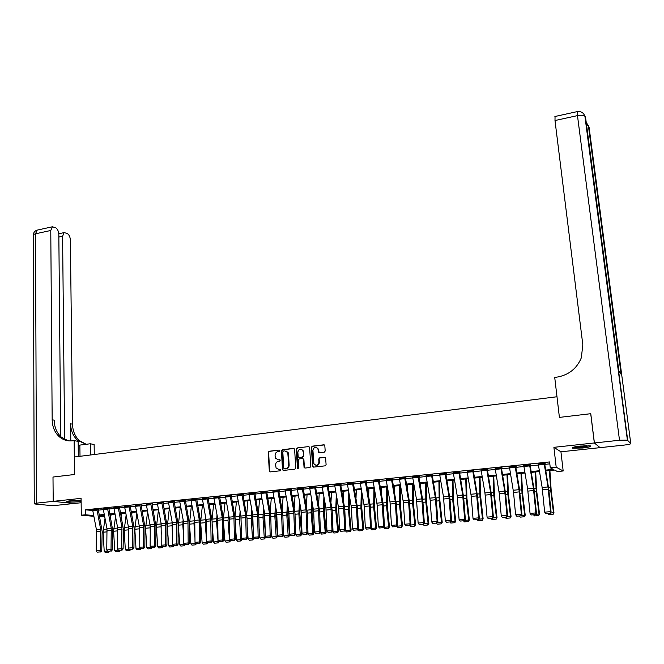 <?xml version="1.0" encoding="UTF-8"?>
<svg xmlns="http://www.w3.org/2000/svg" width="664" height="664" viewBox="0 0 664 664"><rect width="100%" height="100%" fill="white"/><g stroke="black" fill="none" stroke-linecap="round" stroke-linejoin="round"><path stroke-width="1" d="M279.859 450.715L279.154 450.067L269.094 451.254L268.206 452.391L269.335 471.432L270.207 471.896L280.316 470.784L280.855 469.68L278.921 469.473L276.075 467.904L275.601 464.933C275.676 462.908 276.631 461.688 278.465 461.281L279.768 461.131L280.324 460.036L278.382 459.828L275.527 458.243L275.07 455.321C275.145 453.296 276.099 452.076 277.925 451.661L279.229 451.512L279.859 450.715M279.154 450.067L269.526 451.362L268.638 452.499L269.634 471.058L270.157 471.905M580.178 446.059C574.036 446.814 571.521 447.511 572.617 448.15L582.801 448.001C588.951 447.245 591.483 446.548 590.412 445.901L580.178 446.059M81.108 500.648L70.118 500.83C67.404 501.146 66.358 501.453 66.973 501.76C69.33 502.225 73.248 502.225 78.742 501.752L81.116 501.403M324.281 452.201L325.194 451.03L324.796 445.461L323.8 444.805L312.263 446.166L311.35 447.32L312.619 466.518L313.582 467.116L325.177 465.837L326.099 464.675L325.617 457.952L324.621 457.297L319.65 457.861L318.737 459.023L318.944 462.202C317.915 465.655 316.238 466.145 313.898 463.679L312.918 450.375C313.981 446.905 315.666 446.432 317.973 448.964L318.338 452.134L319.326 452.765L324.281 452.201M60.681 436.547L58.83 234.425C58.615 231.205 57.527 228.956 55.577 227.677L52.356 226.789L50.779 230.483L35.507 233.811L36.553 503.154L53.178 501.361L52.995 477.042L53.211 501.361L81.074 498.357L81.307 515.214L85.498 514.791L85.432 509.811L549.601 461.936L550.265 467.788L556.191 467.19L563.172 470.975L557.436 471.548L554.598 470.054L545.841 470.934M594.404 442.963L600.073 447.644L624.309 445.071C628.609 444.573 630.759 444.058 630.767 443.552L627.397 440.116L619.504 440.249L594.404 442.963L590.769 413.697L559.403 417.39L590.711 413.705L594.338 442.963L553.909 447.329L556.191 467.19M619.504 440.249L577.472 115.619L554.996 120.524L582.834 344.857L581.315 357.838C576.784 368.686 568.616 375.118 556.83 377.144L554.722 377.418L559.403 417.39L556.988 396.748L74.326 457.006L74.534 474.503L74.127 440.597L72.65 440.788C67.587 441.377 63.13 440.016 59.279 436.721C54.705 432.505 52.331 426.844 52.166 419.739L50.779 230.483M53.037 477.034L74.534 474.503L52.995 477.042M294.617 449.287L293.596 448.366L282.316 449.694L281.42 450.839L282.474 469.498L283.486 470.436L294.833 469.182L295.737 468.029L294.617 449.287M297.206 447.943L308.611 446.59L309.582 447.196L310.827 466.36L309.922 467.522L305 468.062L304.054 467.489L303.498 459.48L302.469 458.542L299.223 458.915L298.319 460.069L298.8 468.012L297.439 468.161L296.302 449.088L297.206 447.943L308.611 446.59M600.007 447.594L594.338 442.963M53.211 501.361L73.903 503.503L81.132 502.731M85.432 509.811L92.769 510.516M98.396 510.126L103.352 509.612M108.962 509.039L113.992 508.524M119.62 507.943L124.724 507.421M130.376 506.848L135.547 506.317L139.208 525.672L139.149 547.161L144.827 547.028L145.026 527.473L141.117 505.204L141.515 504.847L135.431 505.287M141.216 505.736L146.462 505.196L150.296 526.577L150.13 546.215L155.824 546.082L155.965 526.452L152.048 504.076L152.454 503.719L146.346 504.167M152.156 504.615L157.476 504.067M163.178 503.486L168.581 502.93M174.308 502.341L179.786 501.785M185.53 501.195L191.083 500.623M196.843 500.034L202.487 499.452M208.264 498.863L213.982 498.274M219.784 497.685L225.586 497.087M231.404 496.489L237.289 495.892M243.132 495.294L249.1 494.68M254.959 494.082L261.01 493.46M266.895 492.854L273.037 492.223M278.93 491.626L285.163 490.986M291.081 490.381L297.406 489.733M303.34 489.119L309.756 488.463M315.715 487.849L322.223 487.185L325.924 507.985L326.97 530.951L332.996 530.81L332.133 509.919L328.099 485.998L328.564 485.616L322.082 486.139M328.199 486.571L334.805 485.899M340.806 485.284L347.496 484.596M353.522 483.981L360.311 483.284L364.254 506.474L365.308 527.639L371.4 527.498L370.313 506.341L366.254 482.081L366.727 481.69L360.17 482.238M366.354 482.662L373.243 481.956L377.193 505.254L378.331 526.519L384.448 526.378L383.269 505.121L379.21 480.753L379.683 480.354L373.11 480.91M379.31 481.334L386.299 480.62M392.391 479.997L399.479 479.267M405.588 478.644L412.784 477.906M418.909 477.275L426.213 476.528M432.364 475.897L439.776 475.142M445.942 474.511L453.462 473.739L457.172 495.551L459.09 519.547L465.348 519.406L463.663 497.585L459.505 472.154L460.061 472.096L453.321 472.726M459.654 473.1L467.282 472.32M473.498 471.681L481.234 470.892M487.476 470.253L495.327 469.448M501.586 468.809L509.554 467.987M515.837 467.348L523.921 466.518M530.229 465.871L538.438 465.032M544.762 464.385L549.817 463.862M97.002 510.234L92.794 510.666L92.686 509.587L96.894 509.155L100.654 529.332L100.38 550.506L101.75 550.738L102.165 531.499L98.297 509.595L98.679 509.246L92.686 509.67M107.593 509.147L103.343 509.587L103.235 508.508L107.477 508.068L111.245 528.328L111.029 549.593L112.382 549.825L112.747 530.503L108.863 508.516L109.253 508.159L103.235 508.591M118.267 508.051L113.984 508.491L113.876 507.412L118.159 506.964L121.927 527.316L121.769 548.663L123.106 548.896L123.413 529.499L119.52 507.421L119.918 507.064L113.876 507.495M129.04 506.947L124.716 507.396L124.608 506.308L128.924 505.86L132.7 526.295L132.601 547.725L133.92 547.966L134.169 528.494L130.277 506.317L130.675 505.96L124.608 506.391M161.9 503.586L157.468 504.034L157.351 502.93L161.784 502.482L165.568 523.182L165.66 544.87L166.921 545.119L167.004 525.415L163.078 502.947L163.493 502.582L157.36 503.03M173.047 502.44L168.573 502.897L168.457 501.793L172.922 501.328L176.715 522.12L176.873 543.907L178.118 544.156L178.135 524.369L174.209 501.801L174.615 501.444L168.457 501.893M184.285 501.287L179.778 501.752L179.653 500.639L184.169 500.175L187.962 521.057L188.178 542.928L189.406 543.185L189.364 523.315L185.43 500.648L185.845 500.291L179.662 500.739M195.623 500.125L191.083 500.59L190.958 499.477L195.506 499.004L199.308 519.987L199.59 541.948L200.794 542.206L200.694 522.253L196.743 499.486L197.167 499.12L190.958 499.585M207.068 498.954L202.478 499.428L202.354 498.299L206.944 497.834L210.745 518.899L211.094 540.952L212.281 541.21L212.115 521.182L208.164 498.315L208.587 497.95L202.362 498.415M218.605 497.768L213.974 498.249L213.849 497.12L218.481 496.639L222.291 517.804L222.706 539.948L223.876 540.214L223.643 520.103L219.684 497.137L220.108 496.763L213.858 497.236M230.25 496.581L225.577 497.054L225.453 495.925L230.117 495.444L233.936 516.7L234.417 538.936L235.571 539.209L235.272 519.007L231.304 495.942L231.736 495.568L225.453 496.041M241.995 495.377L237.28 495.859L237.156 494.721L241.862 494.232L245.68 515.588L246.236 537.923L247.365 538.189L247.008 517.912L243.024 494.738L243.464 494.365L237.156 494.846M253.847 494.157L249.091 494.647L248.958 493.501L253.714 493.02L257.541 514.467L258.163 536.894L259.267 537.168L258.844 516.799L254.86 493.518L255.291 493.144L248.967 493.634M265.799 492.937L261.002 493.427L260.869 492.281L265.666 491.783L269.493 513.33L270.198 535.848L271.277 536.13L270.779 515.679L266.787 492.298L267.235 491.916L260.877 492.406M277.867 491.7L273.028 492.19L272.896 491.045L277.735 490.547L281.561 512.193L282.333 534.802L283.403 535.084L282.831 514.55L278.83 491.061L279.278 490.679L272.904 491.177M290.043 490.447L285.155 490.953L285.022 489.791L289.902 489.293L293.737 511.039L294.584 533.748L295.629 534.03L294.99 513.405L290.981 489.808L291.43 489.434L285.03 489.932M302.327 489.194L297.397 489.692L297.256 488.538L302.186 488.023L306.029 509.869L306.951 532.677L307.971 532.968L307.258 512.259L303.24 488.555L303.697 488.173L297.273 488.679M314.719 487.924L309.748 488.43L309.607 487.26L314.578 486.754L318.429 508.699L319.425 531.607L320.421 531.897L319.641 511.097L315.616 487.285L316.072 486.895L309.623 487.409M339.86 485.342L334.797 485.865L334.656 484.687L339.719 484.164L343.57 506.317L344.732 529.415L345.678 529.723L344.74 508.74L340.698 484.703L341.163 484.322L334.664 484.844M352.601 484.039L347.496 484.562L347.347 483.375L352.459 482.852L356.311 505.105L357.556 528.312L358.477 528.619L357.464 507.545L353.422 483.4L353.887 483.01L347.363 483.55M391.553 480.047L386.299 480.587L386.149 479.383L391.403 478.844L395.263 501.42L396.765 524.925L397.611 525.241L396.358 503.893L392.283 479.408L392.773 479.01L386.166 479.582M404.783 478.694L399.471 479.234L399.321 478.03L404.625 477.482L408.493 500.166L410.086 523.78L410.9 524.095L409.563 502.656L405.488 478.055L405.97 477.657L399.338 478.229M418.137 477.325L412.776 477.873L412.626 476.661L417.98 476.113L421.847 498.896L423.524 522.618L424.321 522.941L422.893 501.411L418.81 476.686L419.299 476.287L412.643 476.876M431.617 475.939L426.205 476.495L426.047 475.283L431.459 474.719L435.335 497.626L437.103 521.447L437.866 521.771L436.356 500.141L432.214 474.959L432.762 474.901L426.072 475.507M445.229 474.544L439.767 475.109L439.609 473.88L445.063 473.324L448.939 496.332L450.806 520.261L451.545 520.593L449.943 498.871L445.793 473.556L446.341 473.507L439.634 474.121M472.843 471.714L467.273 472.287L467.116 471.05L472.677 470.477L476.561 493.717L478.611 517.862L479.292 518.202L477.507 496.282L473.399 471.083L473.905 470.668L467.141 471.315M486.853 470.278L481.234 470.859L481.068 469.614L486.687 469.041L490.571 492.389L492.721 516.65L493.369 516.99L491.493 494.971L487.376 469.647L487.891 469.232L481.093 469.904M500.996 468.825L495.319 469.415L495.153 468.17L500.83 467.58L504.715 491.053L506.964 515.413L507.586 515.77L505.611 493.651L501.486 468.195L502.001 467.78L495.186 468.469M509.404 467.024L515.106 466.111L518.999 489.7L521.356 514.177L521.937 514.534L519.447 489.011L515.687 466.377L516.26 466.319L509.412 467.016M529.706 465.887L523.921 466.477L523.747 465.223L529.532 464.626L533.424 488.33L535.881 512.923L536.437 513.28L534.271 490.962L530.079 464.891L530.66 464.833L523.78 465.539M544.272 464.393L538.429 464.991L538.255 463.729L544.098 463.132L547.991 486.953L550.556 511.654L551.078 512.019L548.813 489.592L544.613 463.397L545.194 463.339L538.296 464.053M553.909 447.329L560.939 451.802L600.007 447.652M560.939 451.802L563.172 470.975M104.696 516.65L99.675 516.816M545.708 470.104L553.236 469.34L550.265 467.788M99.318 514.965L104.281 514.467M109.892 513.903L114.922 513.396M120.549 512.832L125.654 512.317M131.306 511.753L136.477 511.23M142.146 510.666L147.391 510.135M153.085 509.562L158.405 509.031M164.116 508.458L169.511 507.91M175.238 507.337L180.716 506.781M186.459 506.209L192.02 505.653M197.781 505.072L203.416 504.507M209.202 503.926L214.92 503.345M220.722 502.764L226.515 502.183M232.342 501.594L238.227 501.005M244.061 500.415L250.029 499.818M255.897 499.228L261.948 498.623M267.824 498.033L273.966 497.411M279.868 496.821L286.101 496.191M292.019 495.601L298.343 494.962M304.286 494.365L310.694 493.726M316.653 493.12L323.161 492.472M329.145 491.866L335.743 491.202M341.744 490.605L348.442 489.924M354.46 489.326L361.249 488.638M367.3 488.032L374.189 487.343M380.256 486.729L387.245 486.031M393.329 485.417L400.425 484.703M406.526 484.089L413.722 483.367M419.856 482.753L427.159 482.014M433.31 481.4L440.713 480.653M446.889 480.031L454.4 479.275M460.6 478.653L468.228 477.889M474.436 477.267L482.18 476.486M488.413 475.856L496.274 475.067M502.532 474.445L510.5 473.639M516.783 473.009L524.867 472.195M531.175 471.564L539.375 470.734M85.498 514.791L93.724 515.521M93.873 516.31L81.307 515.214M99.525 516.028L104.663 516.484M539.517 471.564L531.308 472.386M525 473.017L516.916 473.83M510.633 474.461L502.665 475.258M496.406 475.889L488.555 476.677M482.313 477.3L474.577 478.072M468.361 478.694L460.733 479.458M454.541 480.08L447.021 480.836M440.854 481.458L433.443 482.197M427.292 482.811L419.988 483.541M413.863 484.156L406.667 484.878M400.558 485.492L393.47 486.206M387.378 486.812L380.389 487.517M374.322 488.123L367.433 488.812M361.39 489.418L354.601 490.098M348.575 490.704L341.877 491.377M335.876 491.974L329.278 492.638M323.293 493.236L316.794 493.891M310.835 494.481L304.419 495.128M298.476 495.726L292.16 496.357M286.234 496.946L280.009 497.577M274.107 498.166L267.966 498.78M262.081 499.369L256.03 499.975M250.17 500.565L244.203 501.162M238.359 501.752L232.475 502.341M226.656 502.922L220.855 503.503M215.053 504.084L209.334 504.657M203.549 505.238L197.913 505.802M192.153 506.383L186.592 506.939M180.849 507.512L175.371 508.06M169.652 508.632L164.249 509.172M158.538 509.744L153.218 510.284M147.532 510.848L142.279 511.38M136.61 511.944L131.439 512.467M125.787 513.031L120.682 513.538M115.055 514.102L110.025 514.608M104.414 515.173L99.451 515.671M277.635 459.812L278.382 459.828M279.693 459.679L278.805 459.928M278.233 469.465L278.921 469.473M280.233 469.324L279.345 469.564M294.135 448.474L282.731 449.802L281.843 450.947L282.897 469.589L283.42 470.436M283.445 451.014L282.814 451.819L283.752 468.203L284.458 468.859L285.852 468.709C287.695 468.294 288.657 467.074 288.724 465.032L287.769 452.566L284.831 450.856L283.445 451.014M286.068 450.989L288.184 452.674L288.491 453.919L289.147 465.132C289.072 467.166 288.118 468.394 286.267 468.801L284.881 468.95M302.983 458.641L303.904 459.588L304.369 467.215L304.909 468.07M297.613 448.051L296.717 449.204L298.169 468.817M303.016 451.578L302.801 450.649C300.493 448.283 298.841 448.789 297.846 452.176L298.194 456.89L299.132 457.454L302.377 457.081L303.282 455.927L303.423 451.686L303.207 450.765L301.373 449.229M303.423 451.686L303.689 456.035L302.784 457.189L299.547 457.562M316.504 447.42L318.371 449.071L319.176 452.773M315.848 465.298C317.956 465.589 319.118 464.592 319.342 462.302L318.944 462.202M325.152 457.396L320.048 457.969L319.135 459.123L319.342 462.302M324.356 444.913L312.661 446.283L311.748 447.436L312.943 466.269L313.474 467.124M109.435 551.278L108.78 552.224L105.31 552.531L104.206 551.336L103.119 532.221L105.02 518.343M111.12 514.5L110.614 517.712M104.206 551.336L107.601 551.045M108.357 551.369L108.249 552.282M92.794 510.666L96.438 529.731L96.147 550.871L100.38 550.506L100.131 551.933L97.168 552.191L100.131 551.933M100.679 552.025L101.75 550.738M96.147 550.871L97.168 552.191M119.968 550.373L119.312 551.327L115.835 551.635L114.723 550.431L113.602 531.241L115.544 516.658M117.794 530.212L117.802 529.415M121.545 513.455L121.155 516.019M114.723 550.431L118.308 550.124M118.914 550.431L118.79 551.377M130.592 549.46L129.945 550.423L126.434 550.73L125.33 549.518L124.168 530.254L126.152 514.94M128.501 531.225L128.484 527.415M132.053 512.4L131.779 514.276M125.33 549.518L129.107 549.194M129.555 549.485L129.422 550.473M141.308 548.547L140.652 549.501L137.133 549.817L136.02 548.605L134.825 529.258L136.842 513.172M139.324 532.138L139.241 525.871M142.652 511.338L142.494 512.492M136.02 548.605L139.996 548.265M140.287 548.522L140.145 549.56M103.343 509.587L106.995 528.727L106.763 549.958L111.029 549.593L110.772 551.02L107.784 551.278L110.772 551.02M111.311 551.112L112.382 549.825M106.763 549.958L107.784 551.278M113.984 508.491L117.644 527.722L117.462 549.037L121.769 548.663L121.504 550.099L118.491 550.365L121.504 550.099M122.035 550.199L123.106 548.896M117.462 549.037L118.491 550.365M124.716 507.396L128.376 526.701L128.26 548.099L132.601 547.725L132.327 549.178L129.289 549.435L132.327 549.178M132.858 549.269L133.92 547.966M128.26 548.099L129.289 549.435M152.106 547.617L151.458 548.58L147.923 548.896L146.81 547.675L145.574 528.254L147.624 511.355M150.238 533.15L150.081 524.386M146.81 547.675L150.977 547.319M151.118 547.501L150.96 548.638M139.897 505.835L135.547 506.283L135.431 505.188L139.78 504.74L143.565 525.265L143.524 546.787L143.25 548.24L140.179 548.505L143.25 548.24M143.764 548.331L144.827 547.028M139.149 547.161L140.179 548.505M80.41 500.573L68.483 501.046M71.604 500.697L77.298 500.473M67.852 501.162L81.041 500.639M589.076 445.702L586.329 446.416C580.9 447.262 576.726 447.494 573.796 447.113M576.003 446.64L586.785 445.644M573.057 447.329C576.676 447.661 581.34 447.37 587.059 446.465M90.47 454.989L90.296 443.768L78.194 445.303M90.296 443.768L94.122 444.523L94.288 454.516M74.127 440.597L78.145 441.386L78.335 456.5M64.615 439.41L62.59 236.259L64.126 232.599L67.213 233.454C69.097 234.699 70.152 236.907 70.376 240.069L72.534 424.213C72.725 431.127 75.073 436.63 79.564 440.73L86.229 444.299M86.162 444.307L77.638 440.356C73.14 436.24 70.791 430.72 70.6 423.79L70.799 440.938M36.553 503.154L34.254 503.843L35.242 504.017L49.526 505.412L57.594 505.229L73.862 503.495M53.178 501.361L73.862 503.503M60.69 437.842L60.681 437.003M68.184 440.796L61.304 437.119C56.739 432.92 54.373 427.276 54.199 420.188L52.166 419.739M554.996 120.524L555.038 116.482M577.406 111.577L577.472 115.619C581.017 114.947 583.498 115.162 584.909 116.242L585.623 117.794L618.848 370.861L621.454 374.811L589.068 127.206L630.767 443.552M163.004 546.688L162.356 547.651L158.796 547.966L157.683 546.746L156.413 527.241L158.455 509.753M161.261 534.271L161.003 522.875M157.683 546.746L162.058 546.364M162.058 546.372L161.858 547.7M173.993 545.742L173.345 546.713L169.768 547.028L168.656 545.8L167.345 526.212L169.312 508.666M172.399 535.499L172.017 521.331M168.656 545.8L173.047 545.169M172.856 546.762L173.229 545.41M185.09 544.762L184.434 545.766L180.84 546.082L179.712 544.854L178.367 525.183L180.251 507.57M183.637 536.844L182.808 524.767L183.131 519.754M179.712 544.854L184.169 544.472L184.135 543.957M183.953 545.816L184.501 544.438M196.303 543.758L195.614 544.812L191.996 545.136L190.875 543.891L189.489 524.145L191.29 506.466M195 538.33L193.963 523.73L194.336 518.127M190.875 543.891L195.365 543.509L195.307 542.729M195.141 544.862L195.365 543.509L195.872 543.459M207.616 542.745L206.894 543.849L203.259 544.173L202.13 542.928L200.694 522.983M200.669 521.431L202.42 505.354M206.471 539.948L205.218 522.676L205.624 516.459M202.13 542.928L206.662 542.538L206.579 541.484M206.421 543.899L206.662 542.538L207.342 542.471M150.852 504.715L146.462 505.163L146.346 504.067L150.736 503.611L154.521 524.228L154.546 545.833L154.255 547.294L151.168 547.559L154.255 547.294M154.77 547.393L155.824 546.082M150.13 546.215L151.168 547.559M157.468 504.034L161.136 523.597L161.203 545.26L165.66 544.87L165.361 546.339L162.248 546.613L165.361 546.339M165.867 546.439L166.921 545.119M161.203 545.26L162.248 546.613M168.573 502.897L172.25 522.543L172.374 544.297L176.873 543.907L176.566 545.385L173.42 545.65L176.566 545.385M177.064 545.484L178.118 544.156M172.374 544.297L173.42 545.65M179.778 501.752L183.455 521.481L183.646 543.318L188.178 542.928L187.87 544.414L184.692 544.688L187.87 544.414M188.36 544.513L189.406 543.185M183.646 543.318L184.692 544.688M191.083 500.59L194.76 520.41L195.008 542.339L199.59 541.948L199.266 543.434L196.071 543.708L199.266 543.434M199.756 543.534L200.794 542.206M195.008 542.339L196.071 543.708M219.054 541.658L218.265 542.878L214.613 543.202L213.484 541.957L212.14 523.713M212.023 519.497L213.65 504.225M213.484 541.957L218.049 541.558L216.572 521.614L217.02 514.749M217.809 542.928L218.049 541.558L218.912 541.475M217.784 519.115L217.883 523.888M202.478 499.428L206.346 521.306L206.479 541.351L211.094 540.952L210.77 542.446L207.542 542.729L210.77 542.446M211.243 542.554L212.281 541.21M206.479 541.351L207.542 542.729M230.624 540.521L229.736 541.899L226.067 542.222L224.93 540.969L223.693 524.543M223.477 517.862L224.971 503.088M224.93 540.969L229.545 540.571L228.018 520.543L228.499 512.99M229.287 541.948L229.545 540.571L230.582 540.463M229.287 517.256L229.545 525.747M213.974 498.249L217.659 518.244L218.049 540.355L222.706 539.948L222.374 541.451L219.112 541.733L222.374 541.451M222.838 541.558L223.876 540.214M218.049 540.355L219.112 541.733M236.484 539.981L242.236 539.467L240.874 540.961L237.621 541.243L236.484 539.981L235.371 525.481M235.023 516.26L236.392 501.942M240.874 540.961L239.571 519.464L240.086 511.18M240.866 515.463L241.322 527.78M225.577 497.054L229.462 519.14L229.719 539.342L234.417 538.936L234.077 540.446L230.79 540.728L234.077 540.446M234.541 540.554L235.571 539.209M229.719 539.342L230.79 540.728M248.137 538.977L253.914 538.462L252.561 539.965L249.274 540.247L248.137 538.977L247.157 526.544M246.668 514.675L247.913 500.789M252.561 539.965L251.224 518.376L251.764 509.321M252.544 513.612L252.303 518.31L253.241 530.021M253.872 537.94L253.914 538.462M237.28 495.859L240.974 516.036L241.497 538.33L246.236 537.923L245.887 539.434L242.567 539.724L245.887 539.434M246.344 539.541L247.365 538.189M241.497 538.33L242.567 539.724M259.898 537.964L265.691 537.45L264.347 538.961L261.035 539.243L259.898 537.964L259.068 527.739M258.404 513.048L259.541 499.627M264.347 538.961L262.977 517.273L263.542 507.396M264.322 511.703L264.04 517.206L265.285 532.478M265.617 536.595L265.691 537.45M249.091 494.647L252.785 514.915L253.382 537.3L258.163 536.894L257.806 538.413L254.461 538.703L257.806 538.413M258.246 538.521L259.267 537.168M253.382 537.3L254.461 538.703M271.759 536.952L277.569 536.429L276.241 537.94L272.896 538.23L271.759 536.952L271.111 529.092M270.248 511.38L271.261 498.448M276.241 537.94L274.838 516.169L275.411 505.404M276.199 509.736L275.875 516.102L277.461 535.176M273.028 492.19L276.722 512.649L277.569 536.429M261.002 493.427L264.704 513.787L265.368 536.271L270.198 535.848L269.833 537.384L266.455 537.674L269.833 537.384M270.265 537.491L271.277 536.13M265.368 536.271L266.455 537.674M283.727 535.923L289.554 535.4L288.649 536.877L284.873 537.209L283.727 535.923L283.279 530.602M282.192 509.67L283.088 497.261M288.242 536.919L286.806 515.048L287.387 503.345M288.168 507.694L287.819 514.99L289.554 535.4M295.795 534.885L301.655 534.362L300.742 535.84L296.949 536.18L295.795 534.885L295.58 532.296M294.235 507.902L295.023 496.066M300.344 535.889L298.875 513.919L299.464 501.212M300.244 505.578L299.871 513.861L301.655 534.362M307.98 533.839L313.856 533.316L312.952 534.802L309.133 535.134L307.913 533.051M306.378 506.076L307.058 494.863M312.561 534.844L312.885 533.416L311.059 512.782L311.64 498.996M312.42 503.378L312.03 512.724L313.856 533.316M320.272 532.785L326.173 532.262L325.269 533.748L321.426 534.088L320.222 532.179M318.629 504.192L319.21 493.642M324.895 533.79L325.227 532.362L323.351 511.629L323.907 496.689M324.696 501.088L324.298 511.579L326.173 532.262M332.681 531.723L338.599 531.192L337.702 532.686L333.834 533.026L332.639 531.308M330.979 502.241L331.461 492.414M337.329 532.727L337.677 531.291L335.752 510.475L336.291 494.29M337.071 498.705L336.673 510.417L338.599 531.192M345.197 530.644L351.132 530.113L350.243 531.615L346.359 531.964L345.18 530.428M343.446 500.216L343.827 491.177M349.887 531.656L350.235 530.212L348.177 506.259L348.766 491.775M349.546 496.207L349.164 509.255L351.132 530.113M362.552 530.577L362.917 529.125L363.789 529.025L362.552 530.577L358.992 530.885L357.83 529.557L362.917 529.125L360.901 508.118L361.332 489.426M356.012 498.116L356.311 489.924M362.121 493.593L361.772 508.076L363.789 529.025M368.678 495.917L368.902 488.662M370.744 528.453L375.716 528.029L373.641 506.931L373.965 488.156M375.334 529.49L375.716 528.029L376.563 527.93L375.334 529.49L371.749 529.797L370.67 528.561M374.803 490.845L374.496 506.889L376.563 527.93M381.46 493.626L381.609 487.393M383.792 527.332L388.631 526.917L386.506 505.727L386.722 486.878M388.241 528.386L388.631 526.917L389.453 526.826L388.573 528.345L384.614 528.693L383.634 527.573M387.577 487.949L387.328 505.686L389.453 526.826M394.341 491.227L394.433 486.106M396.964 526.203L401.662 525.797L399.496 504.515L399.595 485.591M401.263 527.274L401.662 525.797L402.459 525.705L401.579 527.241L397.603 527.589L396.715 526.569M400.442 485.5L400.284 504.474L402.459 525.705M407.331 488.704L407.372 484.811M410.261 525.058L414.826 524.668L412.601 503.287L412.585 484.288M414.411 526.154L414.826 524.668L415.589 524.585L414.718 526.12L410.717 526.469L409.896 525.531M413.406 484.205L413.365 503.254L415.589 524.585M420.42 486.048L420.436 483.5M423.682 523.904L428.106 523.531L425.823 502.05L425.69 482.977M427.682 525.016L428.106 523.531L428.844 523.448L427.973 524.983L423.947 525.34L423.134 524.394M426.487 482.894L426.57 502.017L428.844 523.448M433.617 483.226L433.617 482.18M437.227 522.742L441.51 522.377L439.178 500.805L438.929 481.649M441.07 523.879L441.51 522.377L442.216 522.294L441.361 523.846L437.31 524.195L436.489 523.249M439.684 481.574L439.892 500.772L442.216 522.294M450.914 521.572L455.047 521.215L452.657 499.544L452.284 480.304M454.591 522.726L455.047 521.215L455.728 521.132L454.865 522.692L450.798 523.049L449.976 522.095M453.014 480.238L453.338 499.511L455.728 521.132M464.725 520.385L468.709 520.045L466.261 498.274L465.763 478.96M468.244 521.555L468.709 520.045L469.357 519.962L468.502 521.53L464.41 521.887L463.588 520.925M466.468 478.885L466.916 498.249L469.357 519.962M478.669 519.19L482.504 518.858L479.997 496.987L479.375 477.59M482.022 520.385L482.504 518.858L483.118 518.783L482.271 520.352L478.155 520.717L477.325 519.754M480.039 477.524L480.47 494.854L483.118 518.783M492.754 517.978L496.431 517.663L493.867 495.693L493.12 476.212M495.942 519.198L496.431 517.663L497.021 517.588L496.174 519.165L492.032 519.53L491.202 518.559M493.75 476.154L494.464 495.668L497.021 517.588M506.972 516.758L510.491 516.459L507.869 494.381L506.989 474.826M509.985 517.995L510.491 516.459L511.048 516.385L510.209 517.97L506.043 518.335L505.213 517.364M507.586 474.768L508.433 494.365L511.048 516.385M278.556 536.636L277.469 535.226L282.333 534.802L281.959 536.346L278.556 536.636L281.959 536.346M282.391 536.454L283.403 535.084M285.155 490.953L288.857 511.496L289.67 534.171L294.584 533.748L294.202 535.292L290.766 535.591L294.202 535.292M294.625 535.408L295.629 534.03M289.67 534.171L290.766 535.591M297.397 489.692L301.099 510.342L301.995 533.109L306.951 532.677L306.56 534.238L303.091 534.537L306.56 534.238M306.967 534.346L307.971 532.968M301.995 533.109L303.091 534.537M309.748 488.43L313.674 511.222L314.421 532.038L319.425 531.607L319.027 533.167L315.524 533.466L319.027 533.167M319.425 533.283L320.421 531.897M314.421 532.038L315.524 533.466M327.236 486.637L322.214 487.152L322.073 485.982L327.095 485.467L330.938 507.512L332.017 530.519L331.61 532.088L328.074 532.387L331.61 532.088M332 532.204L332.996 530.81M326.97 530.951L328.074 532.387M334.797 485.865L338.731 508.873L339.628 529.855L344.732 529.415L344.309 531.001L340.74 531.308L344.309 531.001M344.691 531.117L345.678 529.723M339.628 529.855L340.74 531.308M347.496 484.562L351.43 507.678L352.41 528.76L357.556 528.312L357.132 529.897L353.53 530.204L357.132 529.897M357.498 530.021L358.477 528.619M352.41 528.76L353.53 530.204M365.466 482.72L360.303 483.251L360.162 482.064L365.316 481.533L369.416 505.985L370.504 527.191L370.064 528.793L366.437 529.1L370.064 528.793M370.429 528.909L371.4 527.498M365.308 527.639L366.437 529.1M378.447 481.392L373.243 481.923L373.093 480.728L378.297 480.196L382.157 502.656L383.576 526.071L383.128 527.673L379.459 527.988L383.128 527.673M383.477 527.797L384.448 526.378M378.331 526.519L379.459 527.988M386.299 480.587L390.009 501.918L391.469 525.382L396.765 524.925L396.308 526.535L392.607 526.859L396.308 526.535M396.649 526.668L397.611 525.241M391.469 525.382L392.607 526.859M399.471 479.234L403.438 502.789L404.741 524.236L410.086 523.78L409.622 525.398L405.878 525.722L409.622 525.398M409.945 525.523L410.9 524.095M404.741 524.236L405.878 525.722M412.776 477.873L416.494 499.411L418.137 523.083L423.524 522.618L423.051 524.245L419.274 524.568L423.051 524.245M423.366 524.377L424.321 522.941M418.137 523.083L419.274 524.568M426.205 476.495L430.181 500.274L431.658 521.921L437.103 521.447L436.613 523.083L432.804 523.406L436.613 523.083M436.92 523.215L437.866 521.771M431.658 521.921L432.804 523.406M439.767 475.109L443.486 496.855L445.312 520.742L450.806 520.261L450.308 521.912L446.465 522.236L450.308 521.912M450.607 522.037L451.545 520.593M445.312 520.742L446.465 522.236M458.965 473.133L453.454 473.706L453.296 472.477L458.807 471.905L462.684 495.029L464.642 519.074L464.136 520.725L460.252 521.057L464.136 520.725M464.418 520.858L465.348 519.406M459.09 519.547L460.252 521.057M467.273 472.287L471.266 496.415L473.009 518.352L478.611 517.862L478.097 519.53L474.171 519.862L478.097 519.53M478.37 519.663L479.292 518.202M473.009 518.352L474.171 519.862M481.234 470.859L484.944 492.92L487.061 517.131L492.721 516.65L492.19 518.318L488.231 518.659L492.19 518.318M492.456 518.451L493.369 516.99M487.061 517.131L488.231 518.659M495.319 469.415L499.32 493.784L501.254 515.911L506.964 515.413L506.424 517.098L502.424 517.439L506.424 517.098M506.673 517.239L507.586 515.77M501.254 515.911L502.424 517.439M521.331 515.521L524.684 515.239L522.012 493.061L520.991 473.424M524.17 516.783L525.216 515.173L524.386 516.758L520.186 517.123L519.356 516.152M521.555 473.366L522.543 493.045L525.216 515.173M509.379 466.701L513.554 492.439L515.579 514.675L521.356 514.177L520.8 515.862L516.766 516.21L520.8 515.862M521.041 516.003L521.937 514.534M515.579 514.675L516.766 516.21M535.831 514.276L539.027 514.002L536.288 491.725L535.134 472.004M538.496 515.563L539.517 513.944L538.695 515.538L534.47 515.911L533.632 514.924M535.657 471.955L536.786 491.717L539.517 513.944M523.921 466.477L527.639 488.878L530.055 513.421L535.881 512.923L535.317 514.617L531.241 514.965L535.317 514.617M535.541 514.766L536.437 513.28M530.055 513.421L531.241 514.965M550.481 513.023L553.502 512.766L550.705 490.372L549.41 470.577M552.954 514.326L553.959 512.699L553.145 514.301L548.896 514.675L548.057 513.687M549.9 470.527L551.17 490.372L553.959 512.699M538.429 464.991L542.148 487.5L544.671 512.16L550.556 511.654L549.983 513.363L545.858 513.712L549.983 513.363M550.19 513.504L551.078 512.019M544.671 512.16L545.858 513.712M269.634 471.058L269.202 470.967M268.638 452.499L268.206 452.391M269.526 451.362L269.094 451.254M282.897 469.589L282.474 469.498M281.843 450.947L281.42 450.839M282.731 449.802L282.316 449.694M294.011 448.474L293.596 448.366M286.267 468.801L285.852 468.709M289.147 465.132L288.724 465.032M288.491 453.919L288.076 453.811M297.854 468.253L297.439 468.161M296.717 449.204L296.302 449.088M103.119 532.221L107.128 531.847M103.252 529.432L107.053 529.067M100.654 529.332L96.438 529.731M100.812 531.225L96.595 531.623M113.602 531.241L117.785 530.851M113.727 528.436L117.702 528.063M124.168 530.254L128.418 529.855M124.284 527.44L128.434 527.05M134.825 529.258L139.116 528.851M134.933 526.436L139.216 526.029M111.245 528.328L106.995 528.727M111.403 530.229L107.153 530.627M121.927 527.316L117.644 527.722M122.085 529.225L117.802 529.631M132.7 526.295L128.376 526.701M132.866 528.212L128.542 528.619M145.574 528.254L149.898 527.847M145.673 525.415L149.989 525.008M143.565 525.265L139.208 525.672M143.731 527.191L139.374 527.606M70.6 423.79L72.534 424.213M62.59 236.259L58.855 237.065M34.254 503.586L33.341 235.67C32.909 234.89 33.632 234.267 35.507 233.811L37.126 230.134L37.782 229.993M80.012 456.292L79.863 445.121M585.233 116.723L627.688 440.265M586.561 124.923L588.694 126.185M156.413 527.241L160.771 526.826M156.505 524.394L160.862 523.979M167.345 526.212L171.744 525.805M167.419 523.356L171.818 522.941M178.367 525.183L182.808 524.767M178.442 522.319L182.874 521.896M189.489 524.145L193.963 523.73M189.547 521.265L194.021 520.842M200.702 523.099L205.218 522.676M200.752 520.202L205.259 519.779M154.521 524.228L150.122 524.643M154.687 526.162L150.296 526.577M165.568 523.182L161.136 523.597M165.743 525.124L161.31 525.539M176.715 522.12L172.25 522.543M176.898 524.079L172.424 524.502M187.962 521.057L183.455 521.481M188.144 523.024L183.637 523.448M199.308 519.987L194.76 520.41M199.49 521.954L194.942 522.385M212.123 522.029L216.572 521.614M212.057 519.14L216.605 518.708M210.745 518.899L206.155 519.331M210.936 520.883L206.346 521.306M223.652 520.949L228.018 520.543M223.502 518.053L228.042 517.621M222.291 517.804L217.659 518.244M222.482 519.796L217.85 520.227M235.288 519.862L239.571 519.464M235.131 516.957L239.588 516.534M233.936 516.7L229.263 517.148M234.126 518.7L229.462 519.14M247.025 518.767L251.224 518.376M246.85 515.845L251.224 515.43M245.68 515.588L240.974 516.036M245.879 517.596L241.165 518.036M258.86 517.663L262.977 517.273M258.686 514.724L262.969 514.318M257.541 514.467L252.785 514.915M257.74 516.484L252.984 516.924M270.804 516.542L274.838 516.169M270.621 513.596L274.821 513.197M269.493 513.33L264.704 513.787M269.7 515.355L264.903 515.803M282.856 515.413L286.806 515.048M282.665 512.459L286.773 512.068M295.015 514.276L298.875 513.919M294.824 511.305L298.833 510.931M307.291 513.131L311.059 512.782M307.083 510.151L311.001 509.778M319.674 511.977L323.351 511.629M319.459 508.981L323.285 508.616M332.166 510.807L335.752 510.475M331.95 507.794L335.677 507.445M344.782 509.628L348.268 509.305M344.55 506.607L348.177 506.259M357.506 508.441L360.901 508.118M357.273 505.404L360.793 505.063M370.354 507.238L373.641 506.931M370.105 504.184L373.533 503.86M383.319 506.026L386.506 505.727M383.062 502.963L386.382 502.648M396.408 504.798L399.496 504.515M396.142 501.727L399.354 501.42M409.622 503.569L412.601 503.287M409.348 500.473L412.444 500.183M422.951 502.316L425.823 502.05M422.669 499.212L425.657 498.93M436.414 501.063L439.178 500.805M436.124 497.942L438.995 497.668M450.009 499.793L452.657 499.544M449.702 496.655L452.458 496.398M463.729 498.506L466.261 498.274M463.414 495.361L466.053 495.112M477.582 497.211L479.997 496.987M477.258 494.049L479.773 493.809M491.576 495.9L493.867 495.693M491.236 492.729L493.626 492.505M505.694 494.58L507.869 494.381M505.354 491.393L507.62 491.177M281.561 512.193L276.722 512.649M281.768 514.226L276.929 514.675M293.737 511.039L288.857 511.496M293.953 513.081L289.064 513.538M306.029 509.869L301.099 510.342M306.245 511.919L301.315 512.384M318.429 508.699L313.449 509.172M318.645 510.757L313.674 511.222M330.938 507.512L325.924 507.985M331.162 509.579L326.14 510.052M343.57 506.317L338.499 506.798M343.794 508.392L338.731 508.873M356.311 505.105L351.198 505.594M356.543 507.196L351.43 507.678M369.176 503.893L364.013 504.383M369.416 505.985L364.254 506.474M382.157 502.656L376.953 503.154M382.398 504.764L377.193 505.254M395.263 501.42L390.009 501.918M395.512 503.536L390.249 504.026M408.493 500.166L403.189 500.664M408.742 502.291L403.438 502.789M421.847 498.896L416.494 499.411M422.105 501.038L416.743 501.536M435.335 497.626L429.923 498.133M435.592 499.768L430.181 500.274M448.939 496.332L443.486 496.855M449.204 498.49L443.743 499.004M462.684 495.029L457.172 495.551M462.949 497.195L457.438 497.718M476.561 493.717L470.992 494.248M476.827 495.892L471.266 496.415M490.571 492.389L484.944 492.92M490.845 494.572L485.218 495.103M504.715 491.053L499.037 491.584M504.997 493.244L499.32 493.784M519.962 493.252L522.012 493.061M519.605 490.04L521.738 489.841M518.999 489.7L513.264 490.239M519.281 491.899L513.554 492.439M515.281 467.365L509.554 467.954M534.362 491.899L536.288 491.725M533.997 488.679L535.997 488.496M533.424 488.33L527.639 488.878M533.715 490.547L527.921 491.094M548.904 490.547L550.705 490.372M548.53 487.31L550.398 487.135M547.991 486.953L542.148 487.5M548.29 489.177L542.438 489.725M269.767 471.523L269.335 471.432M283.013 470.021L282.59 469.929M288.184 452.674L287.769 452.566M297.92 468.527L297.505 468.427M61.304 437.119L59.279 436.721M77.638 440.356L79.564 440.73M64.126 232.599L58.797 233.753M52.356 226.789L37.126 230.134C34.794 230.873 33.524 232.458 33.308 234.89M627.397 440.116L584.909 116.242C583.573 112.722 581.033 111.17 577.273 111.602L554.888 116.515M621.13 374.322L588.395 125.728L586.229 122.442"/></g></svg>
